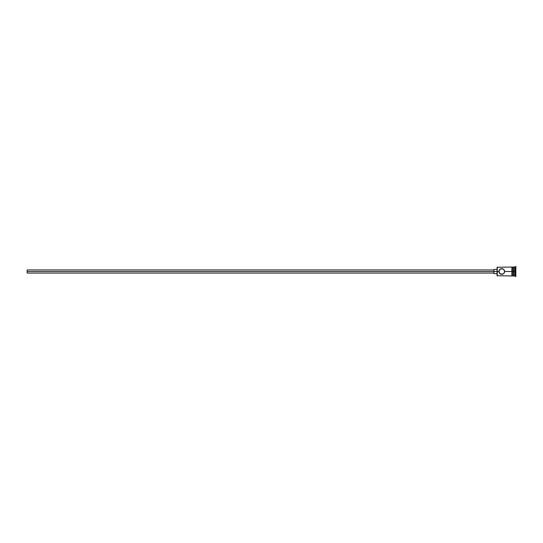 <?xml version="1.0" encoding="UTF-8"?>
<svg xmlns="http://www.w3.org/2000/svg" width="543" height="543" viewBox="0 0 543 543"><rect width="100%" height="100%" fill="white"/><g stroke="black" fill="none" stroke-linecap="round" stroke-linejoin="round"><path stroke-width="0.81" d="M497.266 271.5L497.055 275.729L497.055 271.5L27.15 271.5L27.15 273.068L27.15 271.5L493.92 271.5L493.92 273.591L493.92 271.5L497.055 271.5L497.055 267.271L497.266 275.939L497.266 271.5L498.881 271.5L500.151 269.118L502.872 268.853L504.128 269.885L504.623 271.5L504.128 273.115L502.866 274.147L500.151 273.882L498.881 271.5L497.266 271.5L497.266 267.061L497.266 271.5M511.879 267.007L511.879 271.5L512.402 271.5L512.402 267.007L511.879 267.007L511.879 275.993L512.402 275.993L512.402 271.5L513.447 271.5L513.447 275.939L513.759 267.061L513.759 271.5L514.805 271.5L514.805 275.939L515.327 266.538L515.327 271.5L515.85 271.5L515.85 266.538L515.85 276.462L515.85 271.5L515.327 271.5L515.327 276.462L515.327 271.5L513.759 271.5L513.759 275.939L513.759 271.5L504.623 271.5L504.393 270.38M504.399 272.62L504.569 272.077M499.377 273.115L501.175 274.317L502.872 274.147L504.393 272.62L504.562 270.923M499.933 273.72L502.329 274.31M514.805 271.5L514.805 267.061L514.805 271.5M513.447 267.061L513.447 271.5L513.447 267.061L512.402 267.061M512.402 275.905L512.402 267.007M503.775 269.464L504.623 271.5L511.879 271.5L511.879 275.905M499.377 269.885L499.73 269.464M501.175 268.69L501.752 268.629L501.175 268.69M502.323 268.683L503.354 269.118L502.323 268.683M503.354 269.118L502.866 268.853M500.151 269.118L500.639 268.853M499.112 272.62L499.112 270.373M500.151 273.882L500.639 274.147L500.151 273.882M501.752 274.371L500.632 274.147M493.92 269.409L493.92 271.5L493.92 269.409L497.055 269.409M27.15 269.932L27.15 271.5L27.15 269.932L493.92 269.932M498.929 272.002L498.881 271.5L498.929 272.002M511.879 275.939L497.055 275.729M493.92 273.068L27.15 273.068M497.055 273.591L493.92 273.591M515.85 276.462L513.447 275.627M513.447 275.939L512.402 275.939M515.85 266.538L513.447 267.373M511.879 267.061L497.055 267.271"/></g></svg>
